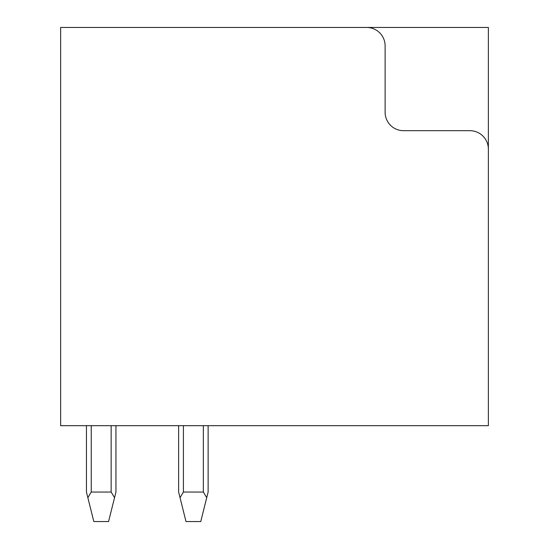 <?xml version="1.0" encoding="UTF-8"?>
<svg xmlns="http://www.w3.org/2000/svg" width="549" height="549" viewBox="0 0 549 549"><rect width="100%" height="100%" fill="white"/><g stroke="black" fill="none" stroke-linecap="round" stroke-linejoin="round"><path stroke-width="0.82" d="M385.117 45.89A18.44 18.44 0 0 0 366.684 27.45L60.637 27.45L60.637 425.681L488.363 425.681L488.363 149.129A18.44 18.44 0 0 0 469.93 130.696L403.556 130.696A18.44 18.44 0 0 1 385.117 112.257L385.117 45.89M366.684 27.45L488.363 27.45L488.363 149.129M178.631 425.681L178.631 492.048L186.001 521.55L200.756 521.55L206.726 497.669L203.336 492.048L183.421 492.048L183.421 425.681M180.031 497.669L183.421 492.048M206.726 497.669L208.126 492.048L208.126 425.681M91.244 492.048L111.152 492.048L114.542 497.669L108.572 521.55L93.824 521.55L87.854 497.669L91.244 492.048L91.244 425.681M114.542 497.669L115.949 492.048L115.949 425.681M87.854 497.669L86.447 492.048L86.447 425.681M203.336 492.048L203.336 425.681M111.152 492.048L111.152 425.681"/></g></svg>
